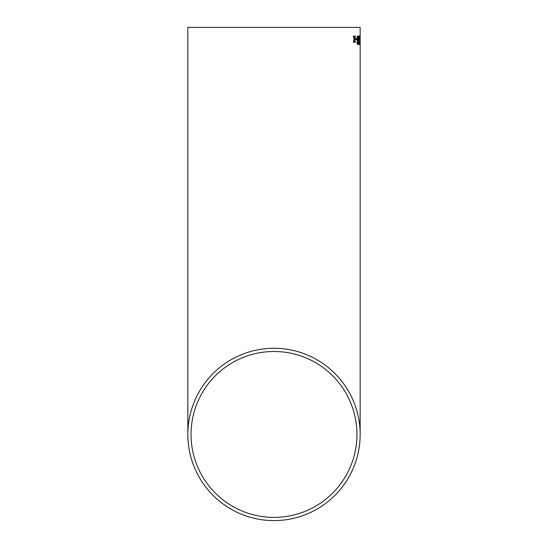 <?xml version="1.0" encoding="UTF-8"?>
<svg xmlns="http://www.w3.org/2000/svg" width="548" height="548" viewBox="0 0 548 548"><rect width="100%" height="100%" fill="white"/><g stroke="black" fill="none" stroke-linecap="round" stroke-linejoin="round"><path stroke-width="0.82" d="M360.159 27.4L187.841 27.4L360.159 27.4L360.105 44.662M360.159 41.271L360.159 434.441A86.159 86.159 0 0 0 274 348.288A86.159 86.159 0 0 0 187.841 434.441A86.159 86.159 0 0 0 274 520.6A86.159 86.159 0 0 0 360.159 434.441M360.111 35.928L360.159 38.997M353.857 36.058L353.35 36.058L354.172 39.209L353.378 42.36L353.885 42.354L354.419 40.175L354.96 42.354L355.405 42.347L354.652 39.203L355.378 36.045L354.933 36.052L354.412 38.237L353.857 36.058M356.563 38.586L355.584 38.593L355.59 39.586L356.57 39.579L356.563 38.586M357.502 35.928L356.81 38.881L357.508 41.682L357.988 40.538L357.782 43.415L356.878 42.456L357.549 44.662L358.056 43.682L358.228 40.073C358.262 37.696 358.022 36.312 357.502 35.928M358.967 44.662L359.372 42.23L358.967 43.669L358.68 42.271L359.365 36.038L358.406 36.038L358.413 37.141L359.159 37.141L358.467 42.285L358.967 44.662M359.803 44.662L359.783 35.928L359.803 44.662M360.105 39.579L360.057 38.579M274 517.394A82.954 82.954 0 0 0 356.954 434.441A82.954 82.954 0 0 0 274 351.494A82.954 82.954 0 0 0 191.047 434.441A82.954 82.954 0 0 0 274 517.394M356.954 27.4L191.047 27.4L356.954 27.4M359.762 44.662L360.002 40.292M359.961 40.292L359.94 36.757M359.899 36.757L359.735 35.928M359.783 36.922L359.803 43.669M358.926 44.662L359.372 42.23M358.68 42.271L358.967 43.669M358.639 42.271L359.063 39.264M359.015 39.264L359.351 36.805M359.303 36.805L359.317 36.038M357.46 41.682L357.988 40.538M357.289 43.23L357.556 43.669M357.241 43.23L357.132 42.347M357.508 44.662L358.056 43.682M358.008 43.682L358.228 40.073M358.18 40.079C358.221 37.696 357.981 36.312 357.46 35.928M357.529 36.922L357.07 38.846L357.57 40.682L357.974 38.901L357.529 36.922L357.111 38.846L357.57 40.682M356.529 39.579L356.515 38.586M353.844 42.36L354.419 40.175M355.364 42.347L354.652 39.203M354.611 39.203L355.337 36.045M353.816 36.058L354.412 38.237M187.841 27.4L187.841 434.441"/></g></svg>
